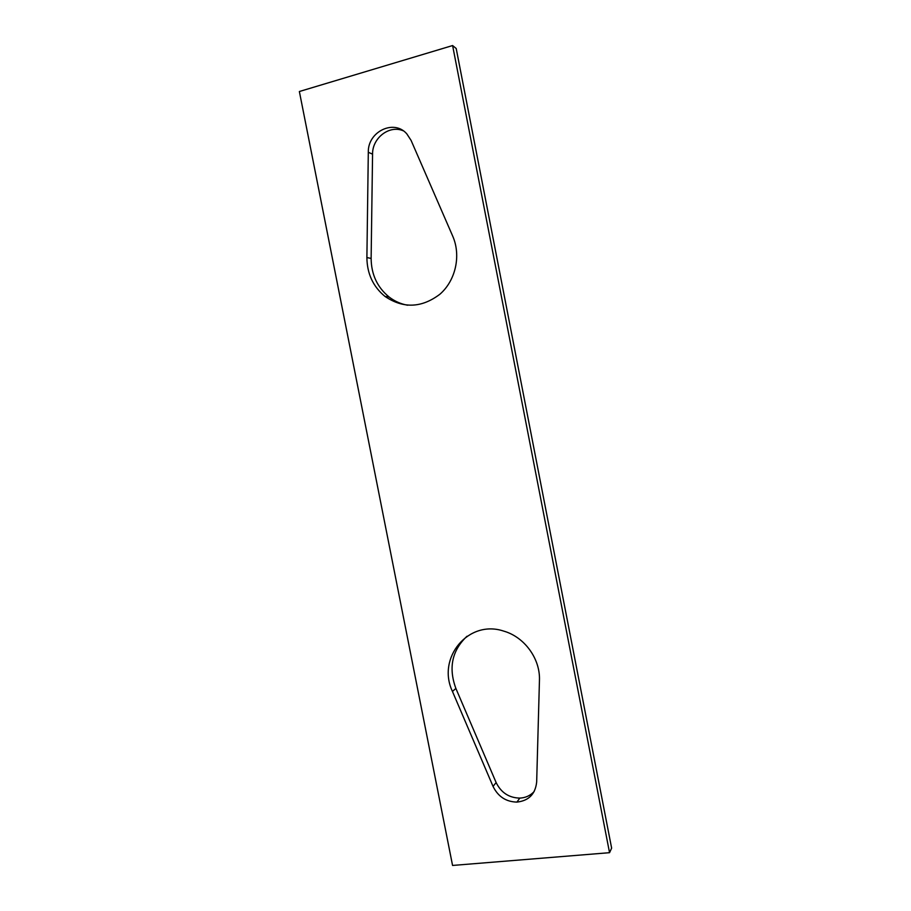 <?xml version="1.0" encoding="UTF-8"?>
<svg xmlns="http://www.w3.org/2000/svg" width="911" height="911" viewBox="0 0 911 911"><rect width="100%" height="100%" fill="white"/><g stroke="black" fill="none" stroke-linecap="round" stroke-linejoin="round"><path stroke-width="1.37" d="M609.55 852.685L452.562 865.45L299.366 91.51L452.608 45.55L456.195 48.488L611.634 848.152L609.55 852.685L452.608 45.55M534.199 791.488C530.384 795.61 525.59 797.808 519.805 798.104C508.998 797.854 501.107 792.661 496.131 782.56L455.887 688.454C448.314 667.843 452.004 650.443 466.979 636.265M407.65 305.231C400.84 304.012 394.657 301.268 389.099 297.009C377.291 287.329 371.301 274.484 371.13 258.451L372.565 154.164C372.257 137.971 389.35 124.75 403.197 130.774M493.045 786.398L452.448 691.438C436.449 657.913 468.482 619.184 503.703 631.107C524.44 636.948 540.36 658.755 539.449 680.323L536.67 781.98C535.395 794.05 528.813 800.758 516.924 802.101C506.026 801.828 498.066 796.601 493.045 786.398L496.131 782.56M452.721 236.154C461.251 255.615 455.659 280.542 439.911 294.219C421.679 308.009 403.379 308.749 385.011 296.439C373.111 286.68 367.065 273.71 366.894 257.54L368.306 152.285C367.668 131.662 393.951 118.829 406.818 133.871L411.089 140.408L452.721 236.154M371.13 258.451L366.894 257.54M372.565 154.164L368.306 152.285M452.448 691.438L455.887 688.454M385.011 296.439L389.099 297.009M516.924 802.101L519.805 798.104"/></g></svg>
